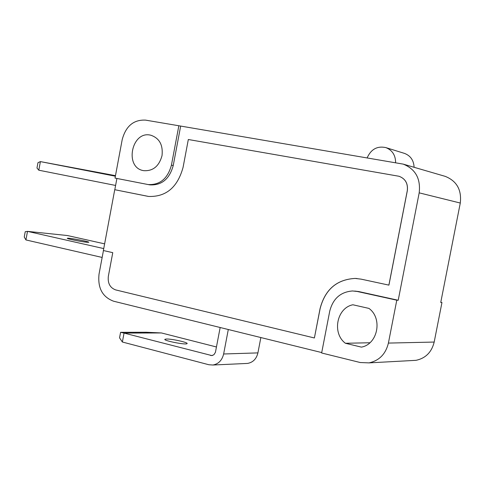 <?xml version="1.0" encoding="UTF-8"?>
<svg xmlns="http://www.w3.org/2000/svg" width="485" height="485" viewBox="0 0 485 485"><rect width="100%" height="100%" fill="white"/><g stroke="black" fill="none" stroke-linecap="round" stroke-linejoin="round"><path stroke-width="0.73" d="M395.621 162.651C395.542 155.194 392.298 150.18 385.896 147.616C377.312 145.767 371.074 149.168 367.169 157.831M404.169 153.296L404.599 153.43C410.589 155.788 413.753 160.408 414.105 167.295M245.998 363.489L247.568 363.417C253 362.422 256.45 358.912 257.917 352.892L223.633 353.989C222.1 360.3 218.529 363.974 212.915 365.017L208.841 364.738L122.372 342.016L124.045 333.086L120.589 332.316L146.294 332.249L161.438 332.952L124.045 333.086L211.89 355.59L213.94 354.693L215.425 352.316L220.166 327.508M260.857 337.548L257.917 352.892M228.302 329.515L223.633 353.989M216.456 346.975L161.438 332.952M166.531 339.015C172.096 338.827 188.992 342.646 187.016 343.653C185.767 345.138 162.56 340.512 164.961 339.264L166.531 339.015M120.589 332.316L119.552 337.839L122.372 342.016M360.246 362.525L369 362.883C379.234 360.658 385.702 354.056 388.406 343.083L396.785 300.191L357.233 291.473L352.553 290.964C340.579 291.909 332.977 298.633 329.739 311.134L321.64 352.989L360.246 362.525M178.844 125.76L145.591 120.128C133.684 119.546 125.888 126.033 122.208 139.577L115.018 178.092L148.137 184.555C159.947 185.1 167.707 178.632 171.429 165.142L178.844 125.76L403.211 164.118C415.487 169.065 420.81 178.644 419.185 192.848L398.209 300.263L396.785 300.191M440.78 302.276L441.956 302.531L440.744 302.47L460.283 203.039C461.787 189.896 456.767 181.002 445.224 176.364L444.739 176.225M411.686 360.561L416.033 360.325C425.624 358.263 431.674 352.177 434.19 342.058L441.956 302.531M321.725 352.571L113.593 301.209C102.444 297.026 97.588 287.999 99.031 274.134L103.438 250.545M162.026 155.643C159.092 166.222 153.005 171.229 143.766 170.665C123.911 167.949 131.611 129.962 150.962 135.266C159.462 138.243 163.154 145.039 162.026 155.643M361.41 347.127L345.411 343.271C331.831 333.225 336.729 307.902 352.886 304.774L368.939 308.405C382.865 318.336 377.797 344.295 361.41 347.127M116.903 178.456L114.806 189.714L148.119 196.37M399.028 176.273L399.028 176.273C405.369 178.656 408.14 183.469 407.327 190.726L388.921 285.131L361.101 279.142L355.117 278.426C336.736 279.463 325.053 289.521 320.07 308.606L314.395 337.972L115.648 289.903C110.053 287.829 107.615 283.313 108.331 276.347L112.762 252.661L103.378 250.533L114.739 189.702L148.616 196.449C166.094 197.025 177.577 187.325 183.075 167.343L188.325 139.504L398.979 176.261C405.321 178.638 408.091 183.457 407.285 190.714L388.873 285.125M357.002 278.529L355.166 278.426C336.784 279.463 325.102 289.527 320.124 308.606L314.395 337.972M354.699 291.067L358.736 291.564L398.209 300.263M180.638 126.221L173.236 165.518C169.526 178.977 161.772 185.428 149.98 184.882L149.386 184.779M369.891 342.756L345.411 343.271M115.472 175.661L40.388 161.602L115.369 176.207M38.8 170.205L36.981 168.01L37.963 162.693L40.388 161.602L38.8 170.205L115.6 185.452M99.752 172.878L80.255 169.126L99.752 172.878M104.621 243.858L67.415 235.534L27.506 231.369L103.742 248.581M25.929 239.936L24.25 237.013L25.226 231.715L27.506 231.369L25.929 239.936L102.147 257.444M86.827 242.245C81.128 241.736 65.645 238.553 67.409 238.262C68.5 237.656 90.731 241.869 88.694 242.3L86.827 242.245M212.648 355.426L210.599 355.493M388.406 343.083L434.19 342.058M419.185 192.848L460.283 203.039M357.233 291.473L358.736 291.564M171.429 165.142L173.236 165.518M404.599 153.43L385.896 147.616M212.915 365.017L247.568 363.417M369 362.883L416.033 360.325M403.211 164.118L445.224 176.364M148.137 184.555L149.98 184.882"/></g></svg>
